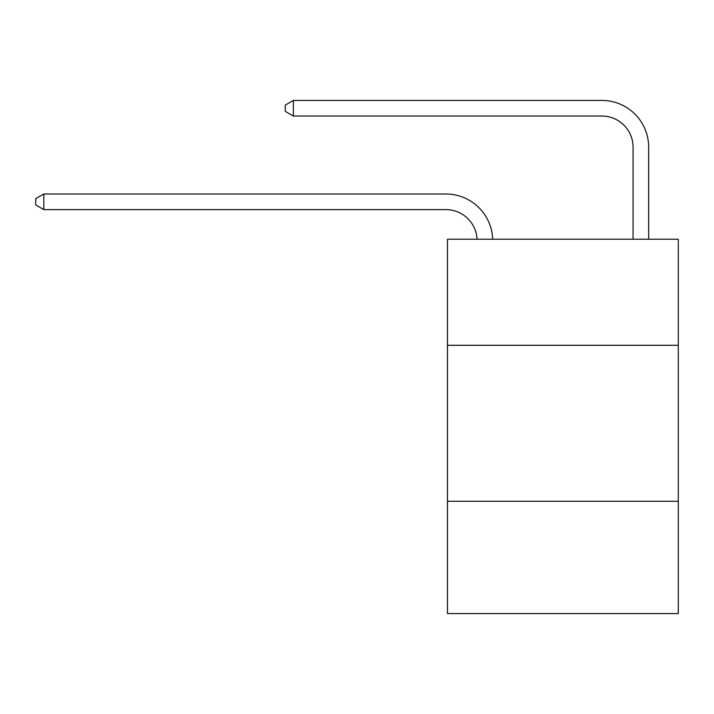 <?xml version="1.0" encoding="UTF-8"?>
<svg xmlns="http://www.w3.org/2000/svg" width="714" height="714" viewBox="0 0 714 714"><rect width="100%" height="100%" fill="white"/><g stroke="black" fill="none" stroke-linecap="round" stroke-linejoin="round"><path stroke-width="1.07" d="M678.3 345.299L678.3 239.244L447.464 239.244L447.464 345.299L678.3 345.299L678.3 613.576L447.464 613.576L447.464 345.299M678.3 501.273L447.464 501.273M477.059 239.244A31.193 31.193 0 0 0 445.902 209.604A31.193 31.193 0 0 1 477.059 239.244A31.193 31.193 0 0 0 445.902 209.604A31.193 31.193 0 0 1 477.059 239.244A31.193 31.193 0 0 0 445.902 209.604A31.193 31.193 0 0 1 477.059 239.244A31.193 31.193 0 0 0 445.902 209.604A31.193 31.193 0 0 1 477.059 239.244A31.193 31.193 0 0 0 445.902 209.604A31.193 31.193 0 0 1 477.059 239.244A31.193 31.193 0 0 0 445.902 209.604A31.193 31.193 0 0 1 477.059 239.244A31.193 31.193 0 0 0 445.902 209.604A31.193 31.193 0 0 1 477.059 239.244A31.193 31.193 0 0 0 445.902 209.604A31.193 31.193 0 0 1 477.059 239.244A31.193 31.193 0 0 0 445.902 209.604L43.813 209.604L35.7 204.927L35.7 198.688L43.813 194.012L445.902 194.012A46.794 46.794 0 0 1 492.669 239.244M633.068 239.244L633.068 147.218A31.193 31.193 0 0 0 601.875 116.025L293.365 116.025L285.252 111.348L285.252 105.11L293.365 100.424L601.875 100.424A46.794 46.794 0 0 1 648.669 147.218L648.669 239.244M43.813 194.012L445.902 194.012L43.813 194.012L445.902 194.012L43.813 194.012L445.902 194.012L43.813 194.012L445.902 194.012L43.813 194.012L445.902 194.012L43.813 194.012L445.902 194.012L43.813 194.012L445.902 194.012L43.813 194.012L445.902 194.012L43.813 194.012L43.813 209.604M633.068 147.218A31.193 31.193 0 0 0 601.875 116.025A31.193 31.193 0 0 1 633.068 147.218A31.193 31.193 0 0 0 601.875 116.025A31.193 31.193 0 0 1 633.068 147.218A31.193 31.193 0 0 0 601.875 116.025A31.193 31.193 0 0 1 633.068 147.218A31.193 31.193 0 0 0 601.875 116.025A31.193 31.193 0 0 1 633.068 147.218A31.193 31.193 0 0 0 601.875 116.025A31.193 31.193 0 0 1 633.068 147.218A31.193 31.193 0 0 0 601.875 116.025A31.193 31.193 0 0 1 633.068 147.218A31.193 31.193 0 0 0 601.875 116.025A31.193 31.193 0 0 1 633.068 147.218A31.193 31.193 0 0 0 601.875 116.025A31.193 31.193 0 0 1 633.068 147.218M293.365 100.424L601.875 100.424L293.365 100.424L601.875 100.424L293.365 100.424L601.875 100.424L293.365 100.424L601.875 100.424L293.365 100.424L601.875 100.424L293.365 100.424L601.875 100.424L293.365 100.424L601.875 100.424L293.365 100.424L601.875 100.424L293.365 100.424L293.365 116.025"/></g></svg>
